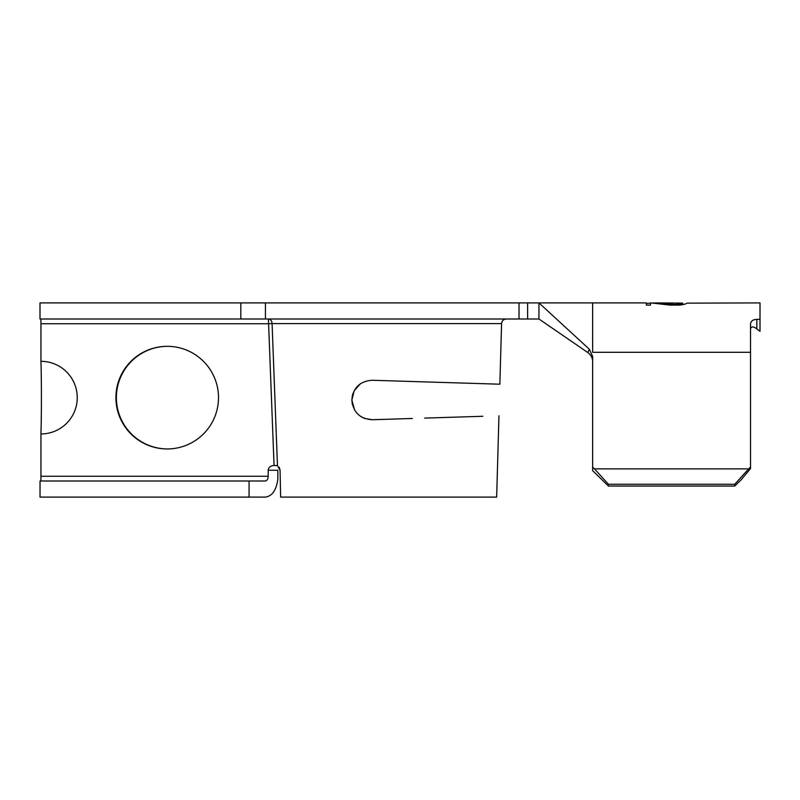 <?xml version="1.0" encoding="UTF-8"?>
<svg xmlns="http://www.w3.org/2000/svg" width="800" height="800" viewBox="0 0 800 800"><rect width="100%" height="100%" fill="white"/><g stroke="black" fill="none" stroke-linecap="round" stroke-linejoin="round"><path stroke-width="1.2" d="M218.5 397.63A51.31 51.29 -90 0 0 167.2 346.32A51.31 51.29 -90 0 0 115.91 397.63A51.31 51.29 -90 0 0 167.2 448.95A51.31 51.29 -90 0 0 218.5 397.63M167.44 448.95A51.31 51.29 90 0 1 116.38 397.63A51.31 51.29 90 0 1 167.44 346.32M352.39 404.57L352.1 403.07M360.94 416.61L364.43 418.39M364.51 418.42L372.21 419.73C359.9 418.85 353.11 412.27 351.86 400L354.57 409.98M425.14 381.91L483.76 383.71M360.55 383.64L354.18 390.72L351.86 400C353.1 387.74 359.88 381.16 372.2 380.27L412.73 381.52M594.48 468.88L608.43 484.26L608.43 486.05L592.64 470.65L592.64 467.08L594.48 468.88L748.68 468.88L750.53 467.08L750.53 323.82C750.9 321.04 753 319.55 756.84 319.35L756.84 328.94C753.51 326.32 751.41 326.26 750.53 328.76L750.53 323.82M679.86 305.11L670.17 305.11L679.86 305.11C684.41 304.4 686.72 303.74 686.8 303.15L760 302.9L760 319.35L756.84 319.35M750.53 352.29L592.64 352.29L592.64 302.9L646.32 302.9L646.32 305.11L650.37 305.11L650.67 302.9L670.17 305.11M655.65 302.9L682.76 303.13C682.44 303.76 679.77 304.2 674.75 304.47L653.16 302.94M650.37 303.09L646.32 303.5M650.37 305.11L646.32 305.11M240.81 319L40 319L40 302.9L265.43 302.9L265.43 319L240.81 319L240.81 302.9M592.64 361.35C592.44 357.61 590.81 354.66 587.75 352.5L538.96 319L519.03 319L519.03 302.9L265.43 302.9M519.03 302.9L527.62 302.9L527.62 319M592.64 302.9L527.62 302.9M750.53 467.08L750.53 468.55L741.05 479.89L734.74 486.05L734.74 484.26L748.68 468.88M608.43 486.05L734.74 486.05M608.43 484.26L734.74 484.26M592.64 467.08L592.64 356.48L589.41 349.32L538.96 302.9L538.96 319M587.75 352.5L589.41 349.32M519.03 319L265.43 319M498.96 415.79L496.65 497.1L280.63 497.1L280.07 470.26L279.27 467.25M249.07 497.1L265.34 497.1C272.19 496.16 276.37 490.14 277.86 479.06L277.83 470.26L268.21 470.26L268.21 476.26C268.03 479.12 267.07 480.7 265.34 481L249.07 481L249.07 497.1L40.03 497.1L40.03 481L249.07 481M268.21 470.26C268.56 467.4 270.38 465.83 273.68 465.52L277.47 465.52M499.86 384.21L501.58 323.6L272.08 323.6L277.47 465.64L274.06 465.52L268.59 323.74L40.95 323.74L40.95 361.32A49.66 1.45 -90 0 1 40.95 433.95A36.31 36.3 -90 0 0 77.25 397.63A36.31 36.3 -90 0 0 40.95 361.32M40.95 433.95L40.95 476.26L268.21 476.26M424.65 418.1L482.84 416.29M372.21 419.73L412.34 418.48M352.98 393.43L352.18 396.45M372.2 380.27L499.86 384.21L372.2 380.27M277.47 465.64L280.07 470.26M40.81 481L40.95 476.26M40.95 323.74L40.81 319M682.76 304.64L682.76 303.13M662.66 303.89L662.66 303.24M674.75 305.11L674.75 304.47M760 319.35L760 331.28L756.84 328.94M268.45 319L268.59 323.74L272.08 323.6A4.74 3.63 90 0 0 268.45 319M501.58 323.6C501.9 320.82 503.48 319.29 506.32 319"/></g></svg>
